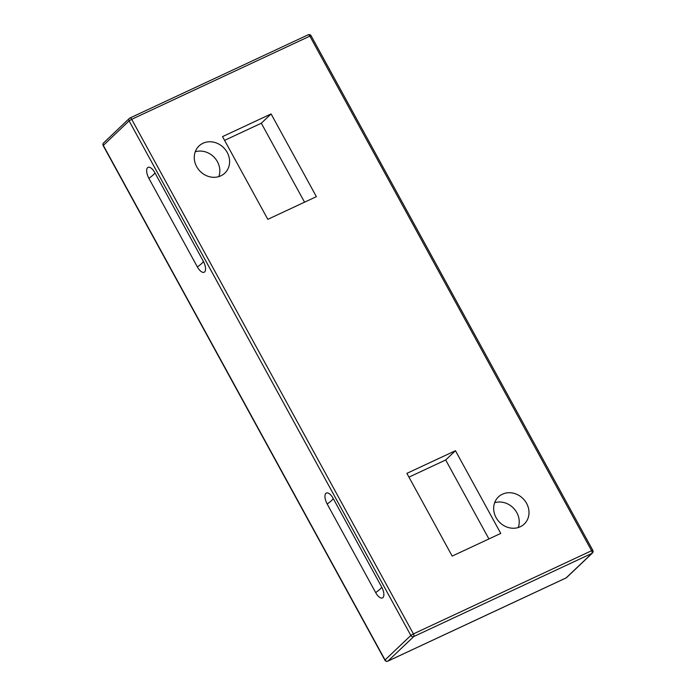 <?xml version="1.0" encoding="UTF-8"?>
<svg xmlns="http://www.w3.org/2000/svg" width="696" height="696" viewBox="0 0 696 696"><rect width="100%" height="100%" fill="white"/><g stroke="black" fill="none" stroke-linecap="round" stroke-linejoin="round"><path stroke-width="1.04" d="M518.25 527.542A18.722 16.66 46.4 0 0 513.639 508.298A18.722 16.66 46.4 0 0 494.656 502.721M496.083 517.606A18.722 16.66 -133.6 0 1 498.432 496.909A18.722 16.66 -133.6 0 1 523.409 499.006A18.722 16.66 -133.6 0 1 524.236 524.053A18.722 16.66 -133.6 0 1 496.083 517.606M218.849 176.593A18.722 16.66 46.4 0 0 214.238 157.357A18.722 16.66 46.4 0 0 195.254 151.78M196.681 166.666A18.722 16.66 -133.6 0 1 199.03 145.969A18.722 16.66 -133.6 0 1 224.008 148.065A18.722 16.66 -133.6 0 1 224.843 173.113A18.722 16.66 -133.6 0 1 196.681 166.666M271.092 113.935L316.384 196.655L267.812 219.336L222.52 136.607L271.092 113.935L261.322 123.218L304.552 202.179M224.582 140.374L261.322 123.218M406.89 473.367L455.462 450.695L500.755 533.414L452.183 556.095L406.89 473.367M455.462 450.695L445.692 459.978L408.952 477.134M488.923 538.939L445.692 459.978M327.19 504.026A8.987 3.932 65 0 1 325.885 493.377A8.987 3.932 65 0 1 333.14 498.371L381.634 586.954A8.987 3.932 65 0 1 382.939 597.603A8.987 3.932 65 0 1 375.683 592.609L327.19 504.026A23.821 3.106 -28.7 0 0 333.14 498.371M203.328 261.27A8.987 3.932 65 0 1 204.633 271.91A8.987 3.932 65 0 1 197.377 266.925L148.883 178.341A8.987 3.932 65 0 1 147.578 167.692A8.987 3.932 65 0 1 154.834 172.678L203.328 261.27A23.821 3.106 -28.7 0 1 197.377 266.925M591.591 550.71L413.407 633.899L131.683 119.312L309.868 36.131L591.591 550.71A2.245 0.983 65 0 1 591.922 553.372A2.245 2.001 46.4 0 0 592.4 553.05A2.245 2.245 0 0 0 592.818 550.345L591.591 550.71M103.182 145.621L103.321 145.394A2.245 2.001 -133.6 0 1 103.6 142.906A2.245 2.245 0 0 0 103.182 145.621L384.905 660.2A2.245 2.245 0 0 0 387.829 661.157A2.245 0.983 -115 0 0 387.95 661.078A2.245 2.001 -133.6 0 1 385.045 659.973L384.905 660.2M387.594 661.2A2.245 0.983 -115 0 0 387.829 661.157L566.013 577.976A2.245 2.245 0 0 0 566.614 577.567A2.245 2.001 -133.6 0 1 566.135 577.889A2.245 0.983 65 0 1 566.013 577.976A2.245 0.983 65 0 1 565.874 578.011M308.05 34.878A2.245 0.983 65 0 1 308.171 34.8A2.245 0.983 65 0 1 309.868 36.131L311.095 35.757A2.245 2.245 0 0 0 308.171 34.8L129.987 117.981A2.245 0.983 -115 0 0 129.865 118.068A2.245 2.001 46.4 0 0 129.108 120.878L131.683 119.312A2.245 0.983 -115 0 0 129.987 117.981A2.245 2.245 0 0 0 129.386 118.39L103.6 142.906M410.831 635.457A2.245 2.001 46.4 0 0 413.737 636.562A2.245 0.983 -115 0 0 413.407 633.899L410.831 635.457L385.045 659.973L103.321 145.394L129.108 120.878L410.831 635.457M413.737 636.562L591.922 553.372L566.135 577.889L387.95 661.078L413.737 636.562M154.834 172.678A23.821 3.106 -28.7 0 1 148.883 178.341M381.634 586.954A23.821 3.106 -28.7 0 1 375.683 592.609M592.818 550.345L311.095 35.757M592.4 553.05L566.614 577.567"/></g></svg>
